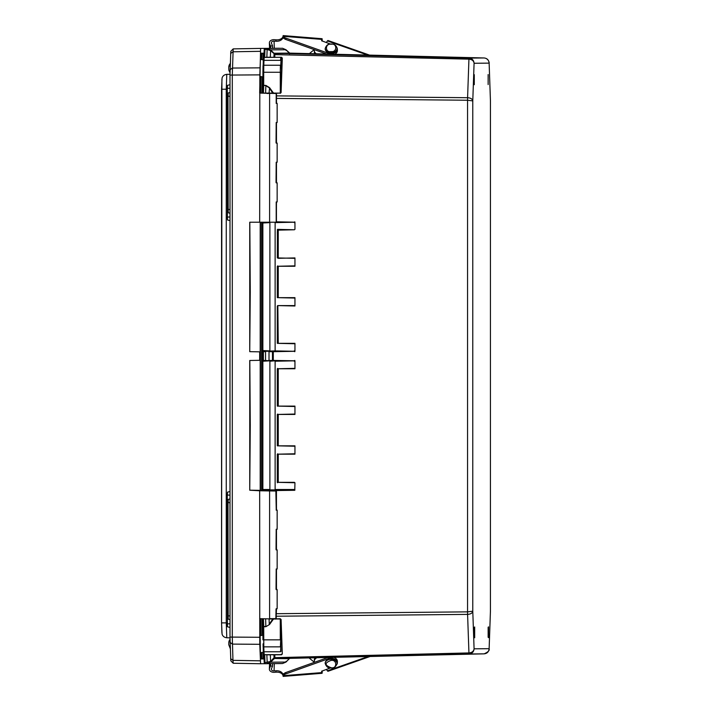 <?xml version="1.0" encoding="UTF-8"?>
<svg xmlns="http://www.w3.org/2000/svg" width="712" height="712" viewBox="0 0 712 712"><rect width="100%" height="100%" fill="white"/><g stroke="black" fill="none" stroke-linecap="round" stroke-linejoin="round"><path stroke-width="1.07" d="M326.274 42.506L327.413 40.949A1.789 0.614 -70.6 0 1 328.045 40.522L370.142 55.322M315.122 54.041A6.194 4.379 178 0 1 314.357 52.056L314.312 50.65A6.194 4.379 -2 0 0 316.947 54.085M314.428 49.68A6.194 4.379 -2 0 0 314.312 50.65M382.842 55.616A1.789 0.979 -51.1 0 1 383.296 55.625M337.034 664.171A6.194 4.379 -178 0 0 337.346 662.917A6.194 4.379 -178 0 0 331 658.324A6.194 4.379 -178 0 0 328.25 658.778L285.743 673.944A4.77 3.364 -178 0 0 283.527 675.661L283.189 676.4L322.091 673.294L322.287 670.971M276.105 672.173L274.334 672.315A4.37 3.088 2 0 1 269.367 669.093A4.37 3.088 2 0 1 269.545 668.292L270.578 665.853L272.482 666.281L271.45 668.719A2.385 1.682 -178 0 0 271.352 669.155A2.385 1.682 -178 0 0 274.067 670.918L275.838 670.775L276.105 672.173A7.431 5.189 169 0 1 283.011 675.323M322.091 673.294L321.575 671.229L330.457 667.954M275.838 670.775A7.431 5.189 169 0 1 282.94 674.611A7.431 5.189 169 0 1 283.011 675.439L282.993 675.964M283.385 675.937L283.465 673.712L284.008 673.668M270.578 665.853L270.658 663.655M284.017 673.659L283.465 673.712L284.017 673.659A4.77 3.364 2 0 1 285.788 672.537L328.027 657.47M337.346 662.917L337.39 661.51A6.194 4.379 -178 0 0 333.714 657.345M272.571 663.637L272.482 666.281M368.095 656.544L327.413 670.829A1.789 0.614 70.6 0 0 328.054 671.256L370.062 656.5M327.413 670.829L326.408 669.449M316.893 657.728A6.194 4.379 -178 0 0 314.312 661.137A6.194 4.379 -178 0 0 314.49 662.302M314.312 661.137L314.366 659.73A6.194 4.379 2 0 1 315.105 657.772M309.044 53.898L314.223 49.609M280.964 643.835L281.071 640.809L280.964 643.835M280.964 68.263L281.062 65.246L280.964 68.263M489.108 62.727L489.126 63.128C488.815 60.022 487.142 58.304 484.107 57.966L290.069 53.453L274.85 53.587L274.788 57.298L264.695 57.298L263.903 57.859M262.915 86.143L262.675 93.103L262.933 85.333L263.698 85.333L265.879 85.404L269.554 87.638L273.533 93.156L280.288 93.094L276.47 93.245M262.933 85.333L262.915 86.179L263.689 85.609L263.698 72.259L280.288 72.259L280.394 65.237L263.796 65.237L263.698 72.259L262.933 72.259L262.933 85.333L263.022 65.798M490.426 611.359L490.443 100.721L489.126 62.932C489.411 64.383 489.358 58.464 484.107 57.966L469.021 58.099C472.065 58.429 473.756 60.155 474.085 63.261C473.702 60.787 471.985 59.416 468.932 59.149L467.588 97.713C470.641 97.918 472.368 98.977 472.777 100.899L467.553 100.241L467.553 611.857L472.777 611.199C472.368 613.121 470.641 614.18 467.588 614.385L468.941 652.931C471.985 652.664 473.702 651.293 474.085 648.819C473.756 651.925 472.065 653.643 469.021 653.981L484.107 653.847C487.142 653.518 488.815 651.792 489.126 648.685L489.108 649.086M490.443 611.074L489.126 648.89C489.687 650.465 488.014 652.121 484.107 653.847L290.069 658.351L484.107 653.847M282.308 653.99L281.098 619.493L282.308 653.99L281.543 654.782L274.788 654.782L274.885 658.449L274.067 658.787L274.084 657.968L274.903 657.648M294.946 257.922L278.241 258.322L294.946 257.922L294.946 266.27L278.25 266.27L278.25 297.652L294.946 297.652L294.946 306L278.241 305.599M294.946 343.335L277.849 343.335L277.849 306L278.25 343.335L294.946 343.335L294.946 351.292L273.292 351.683L273.292 360.423L294.946 360.815L294.946 368.763L278.25 368.763L278.25 406.107L294.946 406.107L294.946 414.446L278.25 414.446L278.25 445.837L294.946 445.837L294.946 454.176L278.25 454.176L278.25 482.344L294.359 482.344L277.297 482.327L277.297 454.185L294.51 453.784M294.946 489.892L274.859 489.901L294.786 490.292L294.946 482.745L294.359 482.344M276.47 221.815L294.946 222.206L294.946 229.362L294.359 229.762L277.422 229.371L294.359 229.762L277.333 230.163L278.25 229.762L278.25 257.922L277.84 230.154M263.2 60.831L263.422 58.215A0.792 0.792 89.5 0 1 264.205 57.423L281.534 57.298L281.908 57.806L281.204 57.814L280.288 72.259L280.288 93.094L282.308 58.09L281.098 92.605L280.279 93.37M274.227 654.666L274.788 654.666M280.822 654.675L281.908 654.275L281.543 654.782M280.973 651.489L280.297 619.013L273.533 618.951L269.554 624.468L265.879 626.702L262.933 626.774L262.933 639.839L280.297 639.839L280.279 618.728L281.098 619.493M294.51 305.599L277.707 305.599M294.51 258.322L277.297 257.931L277.422 229.371M294.946 222.206L275.126 222.616L275.126 350.891L294.946 351.292M294.51 343.736L277.297 343.344L277.297 306L278.178 305.599M294.946 297.652L277.297 297.661L277.297 266.27L294.51 265.87M294.51 298.052L277.849 297.652L277.707 265.879M294.786 221.815L294.181 222.607M294.946 482.745L277.297 482.327M277.422 482.745L278.258 482.344L277.707 453.784M294.946 445.837L277.297 445.837L277.297 414.455L294.51 414.055M294.51 446.228L277.849 445.837L277.707 414.055M294.946 406.107L277.297 406.116L277.297 368.772L294.51 368.371M294.51 406.507L277.849 406.107L277.707 368.371M294.946 360.815L275.126 361.224L275.126 489.5L294.19 489.491M294.786 360.423L293.923 360.824L294.19 361.215M294.19 350.891L293.923 351.283L294.786 351.683M281.098 92.605L280.706 72.259M277.315 271.352L277.52 292.258L277.315 271.352M277.315 311.082L277.52 331.988L277.315 311.082M277.315 231.631L277.52 252.529L277.315 231.631M277.315 380.128L277.52 401.034L277.315 380.128M277.315 419.858L277.52 440.755L277.315 419.858M277.315 459.578L277.52 480.484L277.315 459.578M269.892 351.292L275.126 350.891L262.87 351.292L262.096 350.5L262.87 351.292L293.923 351.283L274.859 351.292M274.903 54.432L270.56 50.623L267.125 49.466L266.858 57.414M274.885 53.631L274.067 53.293L274.049 54.388L274.877 54.637L468.932 59.149L469.021 58.099L274.04 53.24L289.25 53.106L484.107 57.966M290.14 53.498L285.984 49.751L282.593 48.291L267.214 48.425L270.622 49.884L270.337 57.218L264.677 57.298L264.971 49.422L267.125 49.466L267.214 48.425L265.06 48.372L264.179 49.982L265.033 48.372L264.25 49.164L263.921 57.476L264.179 49.956M289.464 53.978L289.33 53.16L289.464 53.978L289.33 53.16L290.069 53.453M290.14 658.315L289.33 658.653L290.14 658.315L289.33 658.653L289.464 657.835M274.859 658.484L289.25 658.707L274.859 658.484L469.021 653.981L468.941 652.931L274.058 657.683L273.951 654.871L270.613 654.666M274.04 658.84L270.631 662.196L270.569 661.457L274.058 657.683M263.903 654.221L264.704 654.791L264.971 662.658L270.569 661.457L270.337 654.871L266.858 654.791L267.223 663.655L282.593 663.522L285.984 662.062L286.046 661.323L285.984 662.062L289.33 658.653L286.01 662.044L282.593 663.522L280.439 663.575L282.593 663.522M266.858 654.666L264.668 654.666M269.554 624.468L265.879 626.702M263.075 646.514A0.792 0.561 -2 0 0 263.796 646.861L263.716 626.489L262.915 625.955L262.675 619.048L262.915 625.928M262.87 222.215L262.096 223.016L262.87 222.215L262.096 222.998L262.096 350.509L262.87 351.292M267.107 490.292L262.612 490.408L263.369 489.892M262.87 489.901L262.096 489.099L262.096 361.616L262.87 360.824L262.096 361.616L262.862 361.224L262.096 361.616L262.096 489.117L262.87 489.901L269.892 489.901L262.87 489.901L262.096 489.099M273.283 360.815L272.465 360.423L272.465 351.683L269.011 351.683L269.011 360.423L293.923 360.824L262.87 360.824L263.395 360.423L262.612 360.423L262.612 351.683L263.369 351.283M272.705 93.103L269.269 87.834L265.87 85.68L265.603 93.103M269.083 93.103L269.554 87.638M270.605 57.414L273.951 57.209L274.049 54.388M282.593 48.291L265.06 48.372L282.593 48.291L286.01 49.769L286.046 50.49L285.984 49.751L270.622 49.884L274.04 53.24M285.984 662.062L270.631 662.196L267.223 663.655L265.06 663.709L280.412 663.575M262.096 223.016L262.096 350.5L269.884 350.891L269.884 222.616L262.096 223.016L262.862 222.616L262.862 350.891M265.879 85.404L263.707 85.609L263.449 93.103M263.921 654.622L264.179 662.124L265.06 663.709L264.25 662.908L263.921 654.622L263.12 654.657M322.287 41.029L322.1 38.715L283.189 35.6L283.536 36.339A4.77 3.373 -2 0 0 285.743 38.056L328.259 53.231A6.194 4.379 -2 0 0 331 53.694A6.194 4.379 -2 0 0 337.346 49.092A6.194 4.379 -2 0 0 337.043 47.837M322.1 38.715L321.584 40.771L330.466 44.055M283.011 36.677A7.431 5.189 11 0 1 276.114 39.828L274.343 39.685A4.37 3.088 178 0 0 269.376 42.907A4.37 3.088 178 0 0 269.554 43.708L270.587 46.147L272.491 45.719L271.459 43.272A2.385 1.682 178 0 1 271.361 42.836A2.385 1.682 178 0 1 274.067 41.082L274.316 48.282M282.993 36.036L283.011 36.561A7.431 5.189 11 0 1 282.949 37.389A7.431 5.189 11 0 1 275.838 41.225L274.067 41.082M284.017 38.332L283.474 38.288L283.394 36.072M270.658 48.318L270.587 46.147M283.474 38.288L284.026 38.341L283.474 38.288M327.44 54.326L285.797 39.463A4.77 3.373 178 0 1 284.026 38.341M272.491 45.719L272.58 48.3M334.231 54.486A6.194 4.379 -2 0 0 337.399 50.499L337.346 49.092M330.973 660.46C337.132 659.161 337.408 668.968 331.231 667.758C324.494 665.302 324.405 662.872 330.973 660.46M331.231 44.251C337.372 43.014 337.248 52.635 330.982 51.558C325.019 52.857 324.805 43.183 331.231 44.251M262.933 76.905L260.797 76.585L260.183 93.103L276.06 93.503M264.926 663.7L260.592 663.735L259.773 644.307L259.666 490.764L249.752 490.221L249.752 360.486L259.666 360.317L259.666 351.844L249.743 351.666L249.743 222.215L259.666 222.215L259.835 74.867L260.592 53.169L261.598 53.16L261.509 59.621M261.509 652.512L261.598 658.956L260.592 658.965L260.467 657.461L259.889 619.048M263.36 652.512L263.057 643.871M260.325 619.048L260.797 635.549L262.933 635.229M221.913 79.308L221.565 622.884L222.064 634.125C222.731 636.261 224.307 637.48 226.79 637.774L226.265 622.884L221.565 622.884L221.913 632.808M227.262 622.902L226.265 622.884L226.265 89.249L226.781 74.342L229.994 74.288L226.781 74.342C224.307 74.635 222.74 75.855 222.064 78L221.557 89.24L221.565 622.884M230.813 51.309L233.189 48.888L230.813 51.309L229.994 75.072L229.994 637.089L230.822 660.834L233.207 663.255L230.813 660.825M233.207 663.255L260.592 663.735L233.207 663.255L232.958 660.353L232.29 637.089L232.29 75.072L233.189 48.888M259.666 222.215L269.599 222.215L269.599 93.103L259.666 93.103L260.592 48.407L279.38 48.247M260.2 222.215L260.2 351.835L259.666 351.844M259.666 360.317L260.2 360.308L260.2 490.363L249.823 490.185M260.192 490.764L267.107 490.488L260.192 490.764M259.666 618.657L275.847 619.048L276.034 609.116L277.155 608.716L276.194 608.724M278.454 48.256L279.229 48.247M260.352 490.363L260.352 222.215M261.989 53.249L264.072 53.142M264.072 658.938L261.945 658.858L264.027 657.657M276.47 202.35L276.238 222.215L293.923 222.215L275.695 222.215M269.599 222.215L276.238 222.215L276.238 202.146M249.743 351.666L250.268 291.858L249.823 222.215M249.823 351.657L260.2 351.835M260.2 360.308L249.752 360.486M269.848 490.532L249.752 490.194L250.268 425.34L249.823 360.486M281.089 663.557L279.513 663.584M276.47 103.035L276.47 93.103L267.062 93.503M250.268 286.811L249.823 286.803M249.823 291.867L250.268 291.858M269.599 93.103L275.864 93.503M263.057 68.272L263.36 59.621M250.268 420.294L249.823 420.285M249.823 425.349L250.268 425.34M276.069 490.719L272.474 490.577L276.425 491.04L276.425 509.801M269.617 490.541L276.194 491.04L267.071 490.879M276.194 201.959L277.146 201.959L276.194 201.959L276.194 222.215M276.194 122.5L277.146 122.5L276.194 122.5L276.034 142.765M276.194 162.229L277.146 162.229L276.194 162.229L276.034 182.486M276.194 529.265L277.155 529.265L276.194 529.265L276.034 549.531M276.194 568.995L277.155 568.995L276.194 568.995L276.034 589.251M272.474 489.901L272.474 490.586L276.47 491.04L276.194 510.201M276.47 509.801L276.425 491.04M314.41 662.329L309.079 657.915M263.974 656.295L263.173 656.304L263.04 652.512M262.434 635.229L261.874 619.048M261.713 490.39L261.713 222.215M261.874 93.103L262.434 76.905M263.04 59.621L263.173 55.812L263.974 55.812L263.173 55.821M264.027 54.441L261.945 53.258L264.063 53.24M327.413 40.949L368.175 55.269M328.294 657.47L328.25 658.778M321.842 672.6L283.527 675.661M269.545 668.292L269.714 663.664M274.316 663.629L274.067 670.918M285.743 673.944L285.788 672.537M228.792 644.885L228.792 642.856A5.474 5.474 89.5 0 1 230.003 639.421L228.89 641.788L228.766 644.68L230.287 648.65M228.792 69.278L228.792 67.248A5.474 5.474 89.5 0 1 230.287 63.493L228.775 67.195L228.881 70.337L230.003 72.722M474.673 637.774L474.673 626.969L474.673 637.774M488.539 637.658L488.539 626.854L488.539 637.658M263.395 360.423L262.612 360.423L262.612 351.683L263.378 351.683L263.395 360.423L272.732 360.824M472.777 100.899L472.777 611.199L474.085 648.819L489.126 648.685L490.434 611.047L490.434 100.748L489.126 63.128L474.085 63.261L472.777 100.899M276.47 613.699L467.553 611.857L467.588 614.385L276.47 616.227M276.407 618.853L280.279 618.728M294.786 490.292L273.292 490.595M276.47 95.88L467.588 97.713L467.553 100.241L276.47 98.407M281.534 57.298L282.308 58.09M269.083 619.048L269.269 624.264L272.705 619.048M272.474 490.292L273.283 489.901M272.687 351.292L273.283 351.292M281.543 654.666L264.214 654.675A0.792 0.792 -90.5 0 1 263.422 653.883L263.2 651.258M281.204 654.275L281.908 654.275M273.55 619.226L273.007 619.565M274.859 222.215L269.892 222.215M274.859 489.901L269.892 489.901M274.859 360.824L269.884 361.224L269.884 489.5L262.862 489.5L262.862 361.224L269.892 360.824M277.849 481.944L277.333 481.953M262.096 361.607L262.87 360.824L269.278 360.824M273.55 92.871L272.999 92.542M274.788 57.414L274.227 57.414M289.25 53.106L286.01 49.769M289.25 658.707L290.069 658.351M280.804 646.576L280.564 651.765L263.974 651.765L264.214 654.675L280.813 654.675M280.706 639.839L280.394 646.861L263.796 646.861L263.974 651.765A0.792 0.561 178 0 1 263.209 651.329M263.449 619.048L263.716 626.489L265.87 626.418L265.612 619.048M265.549 489.901L265.558 490.461M265.549 360.824L265.558 351.683L263.395 351.683M269.243 351.292L265.549 351.292M280.973 60.609L280.804 65.522M281.204 57.814L280.813 57.423L280.564 60.333L263.965 60.333L263.796 65.237A0.792 0.561 -178 0 0 263.075 65.593M263.191 60.867C263.102 58.037 263.44 56.889 264.205 57.423A0.792 0.792 89.5 0 1 264.214 57.423L263.965 60.333A0.792 0.561 2 0 0 263.209 60.76M263.12 57.414L263.921 57.414M263.974 656.25L263.173 656.25L263.974 656.25M328.259 53.231L328.294 54.343M269.714 48.327L269.554 43.708M275.838 41.225L276.114 39.828M283.536 36.339L321.851 39.4M285.797 39.463L285.743 38.056M325.17 663.201A5.963 4.21 2 0 1 325.17 663.059A5.963 4.21 2 0 1 330.982 659.054A5.963 4.21 2 0 1 337.087 663.468A5.963 4.21 2 0 1 337.079 663.611M330.973 659.33A5.963 4.21 2 0 1 337.079 663.753L337.087 663.468C336.429 660.327 334.4 658.778 331 658.822C327.885 658.742 325.945 660.149 325.17 663.059L325.162 663.335A5.963 4.21 2 0 1 330.973 659.33M337.079 48.398A5.963 4.21 178 0 1 337.087 48.541A5.963 4.21 178 0 1 330.991 52.964A5.963 4.21 178 0 1 325.179 48.95A5.963 4.21 178 0 1 325.179 48.817M337.079 48.256A5.963 4.21 178 0 1 330.982 52.679A5.963 4.21 178 0 1 325.17 48.674L325.179 48.95C326.71 52.394 328.65 53.809 331.009 53.195C334.409 53.231 336.438 51.682 337.087 48.541L337.079 48.256C336.313 45.354 334.373 43.939 331.249 44.019C328.268 43.663 326.247 45.212 325.17 48.674M259.835 79.246L260.823 79.246M259.835 76.585L260.797 76.585M260.423 55.874L261.642 55.874M260.592 658.965L261.598 658.956M260.797 635.549L259.835 635.549M276.745 103.035L276.238 103.035L276.745 103.035M276.745 142.765L276.238 142.765L276.745 142.765M276.229 142.765L277.146 143.156L276.194 143.156M276.745 182.486L276.238 182.486L276.745 182.486M276.229 182.486L277.146 182.886L276.194 182.886M276.238 549.522L276.745 549.531L276.238 549.531M276.229 549.522L277.155 549.922L276.194 549.922M276.238 589.251L276.745 589.251L276.238 589.251M276.229 589.251L277.155 589.652L276.194 589.652M276.238 509.801L276.745 509.801L276.238 509.801M227.262 89.231L221.565 89.24M226.79 637.774L229.994 637.836L226.79 637.774M260.343 660.825L232.958 660.353L230.635 658.636M259.773 644.307L232.388 644.102L230.065 642.393M259.666 637.284L229.994 637.089M259.666 74.876L229.994 75.072M259.764 67.854L232.388 68.049L230.065 69.758M260.343 51.317L232.958 51.789L230.635 53.507M260.592 48.407L233.198 48.879L260.592 48.407M229.994 217.026L227.404 217.026L227.502 219.972L229.994 220.64M227.422 86.383L227.262 88.306L227.502 85.351L227.404 88.306L229.994 88.306M227.262 88.306L227.422 218.949M229.994 623.828L227.404 623.828L227.502 626.783L229.994 627.45M227.431 493.185L227.262 495.116L227.502 492.161L227.404 495.116L229.994 495.116M227.262 495.116L227.431 625.75M229.994 615.889L228.143 615.889L228.258 619.173L229.994 619.636M228.178 500.269L228 502.663L228.258 499.379L228.143 502.663L229.994 502.663M228 502.663L228.178 618.283M229.994 209.479L228.143 209.479L228.258 212.763L229.994 213.235M228.178 93.859L228 96.254L228.258 92.969L228.143 96.262L229.994 96.262M228 96.254L228.178 211.873M259.666 490.764L269.599 490.942L269.599 618.657L276.194 618.648M276.238 93.103L269.625 93.103L276.238 93.103L276.238 103.24M260.352 92.631L259.844 92.631M276.425 609.116L276.069 618.986M260.423 656.25L261.642 656.25M259.835 632.897L260.823 632.897M259.853 619.511L260.361 619.511M262.016 658.956L264.072 658.929M276.425 93.139L276.425 103.035M276.194 103.436L276.194 93.103M276.425 202.35L276.425 222.18M276.425 122.9L276.425 142.765M276.425 162.63L276.425 182.486M276.425 569.386L276.425 589.251M276.425 529.666L276.425 549.522M269.608 619.048L276.425 618.648M260.432 490.372L260.432 222.215M261.66 490.39L261.66 222.215M261.945 658.858L261.722 652.512M261.126 635.229L260.556 619.048M260.556 93.103L261.117 76.905M261.722 59.621L261.945 53.258M263.155 54.45L262.968 59.621M262.372 76.905L261.802 93.103M261.802 619.048L262.372 635.229M262.977 652.512L263.155 657.666M269.367 669.093L269.563 663.664M267.107 490.497L267.107 489.901M474.281 637.382L474.281 627.37M488.138 84.577L488.138 74.564M474.281 84.701L474.281 74.689M488.138 637.258L488.147 627.245M262.933 626.774L262.933 639.839M263.2 651.231C263.102 654.061 263.44 655.209 264.214 654.675M262.933 72.259L263.022 65.771M264.179 662.124L265.051 663.709L280.439 663.575M269.563 48.327L269.376 42.907M325.162 663.335C326.238 666.797 328.268 668.346 331.249 667.99C333.608 668.604 335.548 667.188 337.079 663.753M260.289 652.512L263.253 652.512M227.502 85.351L229.994 84.692M227.502 492.161L229.994 491.494M228.258 499.379L229.994 498.916M228.258 92.969L229.994 92.507M227.502 219.972L227.262 217.026M227.262 623.828L227.502 626.783M228 615.889L228.258 619.173M228.258 212.763L228 209.479M263.244 59.621L260.289 59.621M277.146 103.436L277.146 122.5M277.146 143.156L277.146 162.229M277.146 182.886L277.146 201.959M277.155 510.192L277.155 529.265M277.155 549.922L277.155 568.995M277.155 589.652L277.155 608.716M276.47 122.9L276.47 142.765M276.238 142.97L276.238 122.695M276.47 162.63L276.47 182.486M276.238 182.699L276.238 162.416M276.47 609.116L276.069 619.048M276.238 618.648L276.238 608.911M276.238 549.735L276.238 529.461M276.47 529.666L276.47 549.522M276.238 589.456L276.238 569.182M276.47 569.386L276.47 589.251M276.238 510.006L275.856 490.648"/></g></svg>
